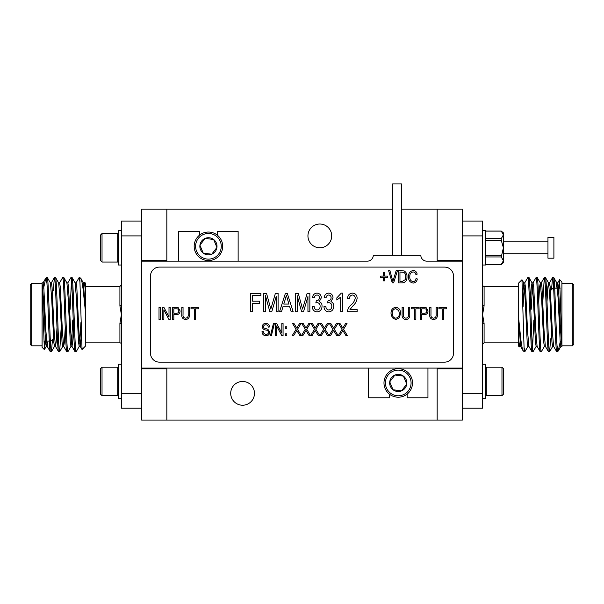 <?xml version="1.0" encoding="UTF-8"?>
<svg xmlns="http://www.w3.org/2000/svg" width="604" height="604" viewBox="0 0 604 604"><rect width="100%" height="100%" fill="white"/><g stroke="black" fill="none" stroke-linecap="round" stroke-linejoin="round"><path stroke-width="0.91" d="M76.036 282.921L79.147 277.553L79.803 277.493L82.046 349.52L80.166 346.326L81.298 336.919M67.784 282.921L70.962 277.493C72.337 275.22 73.711 354.027 75.085 351.755L76.187 351.694L79.298 346.326M46.538 277.493L46.538 278.746L45.761 278.278L46.538 277.493L47.308 277.553L50.411 282.921L51.71 298.738L53.771 342.143L54.458 346.394L54.972 343.91M46.538 282.657L46.727 280.399M53.311 290.509L54.39 277.553L55.56 277.553L58.663 282.921L59.962 298.738L62.023 342.143L62.71 346.394L63.224 343.91M46.538 278.746C47.844 287.572 49.06 354.057 50.336 351.755L51.431 351.694L52.473 339.584M59.532 282.921L62.71 277.493L63.813 277.553L66.916 282.921L68.214 298.738L70.275 342.143L70.962 346.394L71.997 346.394L72.684 342.143L73.499 327.466M54.458 277.493C55.832 275.22 57.214 354.027 58.588 351.755L59.683 351.694L61.2 327.466M70.962 277.493L72.065 277.553L75.168 282.921L76.466 298.738L78.528 342.143L79.215 346.394L80.241 346.394M62.71 277.493C64.084 275.22 65.466 354.027 66.833 351.755L67.935 351.694L71.045 346.326M70.132 309.278L71.476 280.399M42.084 284.559L44.364 349.588L42.084 347.3L42.084 282.853L43.111 282.853L43.798 287.111L45.866 330.509L47.157 346.326L50.336 351.755M47.24 277.493C48.614 275.22 49.989 354.027 51.363 351.755M50.336 282.853L51.363 282.853L52.05 287.111L54.118 330.509L55.409 346.326L58.588 351.755M55.492 277.493C56.867 275.22 58.241 354.027 59.615 351.755M58.588 282.853L59.615 282.853L60.302 287.111L62.363 330.509L63.662 346.326L66.833 351.755M63.745 277.493C65.111 275.22 66.493 354.027 67.867 351.755M66.833 282.853L67.867 282.853L68.554 287.111L70.615 330.509L71.914 346.326L75.085 351.755M71.997 277.493C73.363 275.22 74.745 354.027 76.119 351.755M42.084 345.813L31.687 345.813L30.2 344.333L30.2 284.922L31.687 283.435L31.687 345.813M42.084 282.959L42.076 283.435L31.687 283.435M45.761 278.278L43.601 288.183M44.364 349.588L44.983 341.064M85.745 286.402L119.909 286.402L121.396 284.922M85.745 342.846L119.909 342.846L119.909 323.434L121.396 314.624L121.396 305.352A1.487 0.461 0 0 1 119.909 305.813L119.909 286.402M53.967 338.089L53.967 327.013L53.967 338.089L50.993 341.064L50.328 341.064M49.301 341.064L46.463 341.064M45.428 341.064L43.782 341.064M121.396 344.333A1.487 1.487 0 0 0 119.909 342.846M84.288 282.921L84.666 282.355L85.745 283.435L85.745 345.813L82.046 349.52M84.666 282.355L85.164 288.455L85.164 309.195L83.088 289.059C82.069 281.932 81.321 278.421 80.838 278.527L79.803 277.493M85.164 309.195L83.42 282.921L80.838 278.527M121.396 364.235L118.422 364.235L118.422 398.693L121.396 398.693M117.712 367.202L117.712 395.718L102.023 395.718L102.023 367.202L117.712 367.202L118.422 367.911M102.023 367.202L100.604 368.629L100.604 394.291L102.023 395.718M121.396 265.02L118.422 265.02L118.422 230.562L121.396 230.562M102.023 262.045L102.023 233.529L100.604 234.956L100.604 260.618L102.023 262.045L117.712 262.045L117.712 233.529L118.422 234.246M527.964 346.326L524.853 351.694L524.197 351.755L521.954 279.735L523.834 282.921L522.702 292.328M536.216 346.326L533.038 351.755C531.663 354.027 530.289 275.22 528.915 277.493L527.813 277.553L524.702 282.921M557.462 351.755L557.462 350.501L558.239 350.977L557.462 351.755L556.692 351.694L553.589 346.326L552.29 330.509L550.229 287.111L549.542 282.853L549.028 285.337M557.462 346.59L557.273 348.848M550.689 338.746L549.61 351.694L548.44 351.694L545.337 346.326L544.038 330.509L541.977 287.111L541.29 282.853L540.776 285.337M557.462 350.501C556.156 341.675 554.94 275.19 553.664 277.493L552.569 277.553L551.528 289.663M544.468 346.326L541.29 351.755L540.187 351.694L537.084 346.326L535.786 330.509L533.725 287.111L533.038 282.853L532.003 282.853L531.316 287.111L530.501 301.781M549.542 351.755C548.168 354.027 546.786 275.22 545.412 277.493L544.317 277.553L542.8 301.781M533.038 351.755L531.935 351.694L528.832 346.326L527.534 330.509L525.472 287.111L524.785 282.853L523.759 282.853M541.29 351.755C539.916 354.027 538.534 275.22 537.167 277.493L536.065 277.553L532.954 282.921M533.868 319.969L532.524 348.848M561.916 344.688L559.636 279.667L561.916 281.947L561.916 346.394L560.889 346.394L560.202 342.143L558.134 298.738L556.843 282.921L553.664 277.493M556.76 351.755C555.386 354.027 554.011 275.22 552.637 277.493M553.664 346.394L552.637 346.394L551.95 342.143L549.882 298.738L548.591 282.921L545.412 277.493M548.508 351.755C547.133 354.027 545.759 275.22 544.385 277.493M545.412 346.394L544.385 346.394L543.698 342.143L541.637 298.738L540.338 282.921L537.167 277.493M540.255 351.755C538.889 354.027 537.507 275.22 536.133 277.493M537.167 346.394L536.133 346.394L535.446 342.143L533.385 298.738L532.086 282.921L528.915 277.493M532.003 351.755C530.637 354.027 529.255 275.22 527.881 277.493M561.916 283.435L572.313 283.435L573.8 284.922L573.8 344.333L572.313 345.813L572.313 283.435M561.916 346.288L561.924 345.813L572.313 345.813M558.239 350.977L560.399 341.064M559.636 279.667L559.017 288.183M518.255 342.846L484.091 342.846L482.604 344.333M462.407 221.056L482.604 221.056L482.604 305.352A1.487 0.461 180 0 0 484.091 305.813L482.604 314.624L482.604 323.903A1.487 0.461 180 0 1 484.091 323.434L484.091 342.846M518.255 286.402L484.091 286.402L484.091 305.813M550.033 291.158L550.033 302.234L550.033 291.158L553.007 288.183L553.672 288.183M554.699 288.183L557.537 288.183M558.572 288.183L560.218 288.183M482.604 284.922A1.487 1.487 0 0 0 484.091 286.402M519.712 346.326L519.334 346.9L518.255 345.813L518.255 283.435L521.954 279.735M519.334 346.9L518.836 340.799L518.836 320.052L520.912 340.188C521.931 347.315 522.679 350.826 523.162 350.72L524.197 351.755M518.836 320.052L520.58 346.326L523.162 350.72M482.604 265.02L485.578 265.02L485.578 230.562L482.604 230.562M482.604 364.235L485.578 364.235L485.578 398.693L482.604 398.693M501.977 367.202L501.977 395.718L503.396 394.291L503.396 368.629L501.977 367.202L486.288 367.202L486.288 395.718L485.578 395.008M553.898 237.395L553.898 258.187L547.956 258.187L547.956 237.395L553.898 237.395M392.6 255.213L392.6 183.926L401.509 183.926L401.509 255.213M385.073 388.41A14.262 14.262 0 0 1 392.781 369.776A14.262 14.262 0 0 1 411.415 377.485A14.262 14.262 0 0 1 403.706 396.118A14.262 14.262 0 0 1 385.073 388.41M406.167 379.659A8.577 8.577 0 0 0 403.464 376.141L394.956 375.024L389.739 381.834L393.023 389.754L401.532 390.864L406.749 384.061L403.464 376.141L394.956 375.024L389.739 381.834L393.023 389.754L401.532 390.864L406.749 384.061L403.464 376.141A8.577 8.577 0 0 0 389.739 381.834A8.577 8.577 0 0 0 401.532 390.864A8.577 8.577 0 0 0 406.167 379.659M410.101 378.029A12.835 12.835 0 0 0 393.325 371.09A12.835 12.835 0 0 0 386.394 387.859A12.835 12.835 0 0 0 403.162 394.797A12.835 12.835 0 0 0 410.101 378.029M307.942 235.907A11.884 11.884 0 0 0 319.826 247.791A11.884 11.884 0 0 0 331.702 235.907A11.884 11.884 0 0 0 319.826 224.024A11.884 11.884 0 0 0 307.942 235.907M230.705 393.34A11.884 11.884 0 0 0 242.589 405.224A11.884 11.884 0 0 0 254.473 393.34A11.884 11.884 0 0 0 242.589 381.464A11.884 11.884 0 0 0 230.705 393.34M196.579 251.219A12.835 12.835 0 0 0 213.348 258.157A12.835 12.835 0 0 0 220.286 241.389A12.835 12.835 0 0 0 203.51 234.45A12.835 12.835 0 0 0 196.579 251.219M221.6 240.845A14.262 14.262 0 0 1 213.892 259.471A14.262 14.262 0 0 1 195.258 251.762A14.262 14.262 0 0 1 202.967 233.129A14.262 14.262 0 0 1 221.6 240.845M200.505 249.588A8.577 8.577 0 0 0 216.934 247.421A8.577 8.577 0 0 0 205.149 238.384A8.577 8.577 0 0 0 200.505 249.588M201.57 249.15L203.216 253.106L211.717 254.224L216.934 247.421L213.65 239.501L205.149 238.384L199.924 245.186L201.57 249.15M203.216 253.106L211.717 254.224L216.934 247.421L213.65 239.501L205.149 238.384L199.924 245.186L203.216 253.106M141.593 408.198L121.396 408.198L121.396 393.34L141.593 393.34L141.593 420.074L437.16 420.074L437.16 368.833L462.407 368.833M482.604 235.907L462.407 235.907L462.407 209.173L401.509 209.173M392.6 209.173L141.593 209.173L141.593 235.907L121.396 235.907L121.396 221.056L141.593 221.056M437.16 420.074L462.407 420.074L462.407 393.34L482.604 393.34L482.604 408.198L462.407 408.198M462.407 260.415L437.16 260.415L437.16 209.173M141.593 368.833L166.84 368.833L166.84 420.074M166.84 209.173L166.84 260.415L141.593 260.415M285.481 298.716L283.752 304.069L288.916 304.069L286.334 295.235L285.481 298.716M252.555 303.351L252.555 311.709L250.645 311.709L250.645 293.325L260.905 293.325L260.905 295.469L252.555 295.469L252.555 301.2L259.712 301.2L259.712 303.351L252.555 303.351M265.443 295.658L265.443 311.709L263.533 311.709L263.533 293.325L266.523 293.325L270.818 309.059L275.394 293.325L278.097 293.325L278.097 311.709L276.187 311.709L276.187 296.534L271.777 311.709L269.822 311.709L265.443 295.658M283.125 306.213L281.517 311.709L279.531 311.709L285.405 293.325L287.262 293.325L293.144 311.709L291.158 311.709L289.55 306.213L283.125 306.213M297.198 295.658L297.198 311.709L295.288 311.709L295.288 293.325L298.278 293.325L302.574 309.059L307.149 293.325L309.852 293.325L309.852 311.709L307.942 311.709L307.942 296.534L303.533 311.709L301.577 311.709L297.198 295.658M322.03 306.168C321.932 309.542 320.256 311.468 317.002 311.943C314.05 311.528 312.464 309.776 312.238 306.696L314.148 306.454C314.269 308.455 315.228 309.648 317.032 310.033C319.086 309.648 320.112 308.365 320.12 306.19C320.105 304.122 319.108 302.936 317.138 302.634L315.824 302.891L316.345 300.747C318.255 300.649 319.274 299.652 319.403 297.764C319.38 296.141 318.587 295.22 317.032 294.994C315.416 295.213 314.533 296.171 314.39 297.863L312.479 297.621C312.827 294.888 314.329 293.378 316.979 293.083C319.743 293.438 321.185 295.039 321.313 297.87L319.244 301.623C321.177 302.453 322.113 303.963 322.03 306.168M333.733 306.168C333.635 309.542 331.958 311.468 328.704 311.943C325.745 311.528 324.159 309.776 323.94 306.696L325.85 306.454C325.964 308.455 326.93 309.648 328.735 310.033C330.788 309.648 331.815 308.365 331.822 306.19C331.807 304.122 330.811 302.936 328.84 302.634L327.519 302.891L328.048 300.747C329.95 300.649 330.969 299.652 331.105 297.764C331.075 296.141 330.29 295.22 328.727 294.994C327.119 295.213 326.236 296.171 326.092 297.863L324.182 297.621C324.529 294.888 326.024 293.378 328.674 293.083C331.437 293.438 332.887 295.039 333.015 297.87L330.939 301.623C332.88 302.453 333.808 303.963 333.733 306.168M341.328 293.083L342.566 293.083L342.566 311.709L340.656 311.709L340.656 297.145L336.836 300.007L336.836 297.863L341.328 293.083M352.804 305.986L349.965 309.558L357.13 309.558L357.13 311.709L347.338 311.709C347.715 308.999 348.969 306.726 351.105 304.884C353.295 303.087 354.661 300.86 355.22 298.195C355.167 296.307 354.231 295.243 352.404 294.994C350.365 295.364 349.399 296.632 349.489 298.814L347.579 298.572C347.693 295.281 349.323 293.446 352.472 293.083C355.469 293.401 357.024 295.114 357.13 298.233C356.685 301.305 355.243 303.887 352.804 305.986M342.279 331.362L339.72 335.56L338.3 335.56L342.113 329.293L338.61 323.548L340.037 323.548L342.815 328.108L345.609 323.548L347.036 323.548L343.533 329.301L347.345 335.56L345.918 335.56L342.823 330.464L342.279 331.362M333.076 331.362L330.516 335.56L329.089 335.56L332.902 329.293L329.406 323.548L330.833 323.548L333.604 328.108L336.405 323.548L337.832 323.548L334.329 329.301L338.142 335.56L336.715 335.56L333.619 330.464L333.076 331.362M323.865 331.362L321.313 335.56L319.886 335.56L323.699 329.293L320.196 323.548L321.622 323.548L324.401 328.108L327.194 323.548L328.621 323.548L325.126 329.301L328.938 335.56L327.511 335.56L324.408 330.464L323.865 331.362M269.799 332.215C269.58 334.48 268.312 335.65 266.017 335.718C263.487 335.56 262.151 334.208 262 331.656L263.246 331.505C263.404 333.265 264.363 334.201 266.122 334.314C267.564 334.322 268.38 333.635 268.553 332.253C268.176 330.856 267.179 330.101 265.549 329.98C263.593 329.663 262.513 328.561 262.31 326.681C262.491 324.567 263.654 323.472 265.798 323.389C268.078 323.502 269.308 324.695 269.49 326.975L268.236 327.134C268.123 325.632 267.323 324.854 265.836 324.793C264.484 324.771 263.721 325.413 263.555 326.711L263.948 327.927L267.95 329.346L269.799 332.215M274.405 323.389L271.4 335.718L270.441 335.718L273.446 323.389L274.405 323.389M276.662 325.994L276.662 335.56L275.416 335.56L275.416 323.548L276.745 323.548L281.811 333.121L281.811 323.548L283.065 323.548L283.065 335.56L281.728 335.56L276.662 325.994M286.809 326.824L286.809 328.538L285.556 328.538L285.556 326.824L286.809 326.824M286.809 333.846L286.809 335.56L285.556 335.56L285.556 333.846L286.809 333.846M296.247 331.362L293.695 335.56L292.268 335.56L296.081 329.293L292.578 323.548L294.005 323.548L296.783 328.108L299.576 323.548L301.003 323.548L297.508 329.301L301.321 335.56L299.894 335.56L296.791 330.464L296.247 331.362M305.458 331.362L302.898 335.56L301.471 335.56L305.284 329.293L301.789 323.548L303.216 323.548L305.986 328.108L308.787 323.548L310.214 323.548L306.711 329.301L310.524 335.56L309.097 335.56L306.002 330.464L305.458 331.362M314.661 331.362L312.109 335.56L310.683 335.56L314.495 329.293L310.992 323.548L312.419 323.548L315.197 328.108L317.991 323.548L319.418 323.548L315.915 329.301L319.727 335.56L318.3 335.56L315.205 330.464L314.661 331.362M173.839 308.818L173.839 313.189L176.451 313.189C177.984 313.212 178.776 312.464 178.829 310.962C178.761 309.437 177.961 308.719 176.428 308.818L173.839 308.818M399.961 272.102L399.961 281.494L402.151 281.494L405.201 279.705L405.692 276.715C405.865 274.865 405.246 273.408 403.849 272.344L399.961 272.102M395.809 308.667C393.264 309.18 392.087 310.826 392.283 313.597C392.2 316.186 393.37 317.712 395.786 318.18C398.27 317.681 399.44 316.081 399.304 313.401L398.783 310.683L395.809 308.667M421.773 308.818L421.773 313.189L424.386 313.189C425.918 313.212 426.711 312.464 426.764 310.962C426.696 309.437 425.896 308.719 424.363 308.818L421.773 308.818M195.522 308.818L195.522 319.433L194.277 319.433L194.277 308.818L191 308.818L191 307.413L198.799 307.413L198.799 308.818L195.522 308.818M185.541 318.18C187.595 317.885 188.478 316.602 188.191 314.337L188.191 307.413L189.437 307.413L189.437 314.329C189.739 317.402 188.471 319.154 185.632 319.584C182.77 319.191 181.487 317.44 181.796 314.329L181.796 307.413L183.042 307.413L183.042 314.337C182.74 316.519 183.578 317.802 185.541 318.18M173.839 314.593L173.839 319.433L172.585 319.433L172.585 307.413L178.218 307.647L180.075 310.894C180.022 313.325 178.784 314.556 176.376 314.593L173.839 314.593M163.85 309.867L163.85 319.433L162.604 319.433L162.604 307.413L163.933 307.413L168.999 316.994L168.999 307.413L170.245 307.413L170.245 319.433L168.916 319.433L163.85 309.867M397.462 270.668L393.604 282.929L392.29 282.929L388.621 270.668L389.935 270.668L392.879 281.494L396.141 270.668L397.462 270.668M406.968 276.73C407.187 280.362 405.631 282.423 402.302 282.929L398.685 282.929L398.685 270.668L404.091 270.894C406.205 272.178 407.164 274.118 406.968 276.73M409.829 276.715C409.595 279.41 410.682 281.056 413.091 281.653C414.82 281.434 415.801 280.422 416.035 278.625L417.311 278.942C416.919 281.426 415.522 282.8 413.128 283.087C409.889 282.415 408.364 280.294 408.553 276.715C408.425 273.204 409.988 271.136 413.242 270.509C415.416 270.735 416.722 271.959 417.153 274.171L415.877 274.488C415.575 272.955 414.676 272.11 413.189 271.943C410.765 272.449 409.64 274.042 409.829 276.715M160.264 307.413L160.264 319.433L159.011 319.433L159.011 307.413L160.264 307.413M395.794 319.584L392.253 317.704L391.037 313.582C390.886 310.011 392.479 307.897 395.801 307.262C399.055 307.881 400.641 309.943 400.55 313.438L399.327 317.749L395.794 319.584M405.858 318.18C407.911 317.885 408.795 316.602 408.508 314.337L408.508 307.413L409.754 307.413L409.754 314.329C410.056 317.402 408.787 319.154 405.948 319.584C403.087 319.191 401.803 317.44 402.113 314.329L402.113 307.413L403.359 307.413L403.359 314.337C403.057 316.519 403.895 317.802 405.858 318.18M415.839 308.818L415.839 319.433L414.593 319.433L414.593 308.818L411.316 308.818L411.316 307.413L419.116 307.413L419.116 308.818L415.839 308.818M421.773 314.593L421.773 319.433L420.52 319.433L420.52 307.413L426.152 307.647L428.01 310.894C427.957 313.325 426.718 314.556 424.31 314.593L421.773 314.593M433.476 318.18C435.529 317.885 436.413 316.602 436.126 314.337L436.126 307.413L437.371 307.413L437.371 314.329C437.674 317.402 436.405 319.154 433.566 319.584C430.705 319.191 429.421 317.44 429.731 314.329L429.731 307.413L430.977 307.413L430.977 314.337C430.675 316.519 431.513 317.802 433.476 318.18M443.457 308.818L443.457 319.433L442.211 319.433L442.211 308.818L438.934 308.818L438.934 307.413L446.734 307.413L446.734 308.818L443.457 308.818M384.68 277.515L384.68 280.852L383.404 280.852L383.404 277.515L380.701 277.515L380.701 276.081L383.404 276.081L383.404 272.736L384.68 272.736L384.68 276.081L387.391 276.081L387.391 277.515L384.68 277.515M453.498 353.242L453.498 276.005A8.909 8.909 0 0 0 444.582 267.096L159.418 267.096A8.909 8.909 0 0 0 150.502 276.005L150.502 353.242A8.909 8.909 0 0 0 159.418 362.151L444.582 362.151A8.909 8.909 0 0 0 453.498 353.242M426.764 261.154A5.942 5.942 0 0 1 420.822 255.213L373.295 255.213A5.942 5.942 0 0 1 367.353 261.154L141.593 261.154L141.593 368.093L462.407 368.093L462.407 261.154L426.764 261.154M368.538 368.093L368.538 397.802L389.331 397.802L389.331 394.08M407.156 394.08L407.156 397.802L427.949 397.802L427.949 368.093M238.135 261.154L238.135 231.453L217.342 231.453L217.342 235.175M199.516 235.175L199.516 231.453L178.724 231.453L178.724 261.154M485.578 231.075L501.267 231.075L503.396 232.865L503.396 262.71L501.267 264.499L485.578 264.469M485.578 256.949L501.267 256.949L503.396 260.709L501.267 264.469M485.578 240.264L501.267 240.264L503.396 247.791L501.267 256.949M501.267 255.311L485.578 255.311M485.578 231.106L501.267 231.106L503.396 234.865L501.267 238.633L501.267 240.264M501.267 238.633L485.578 238.633M482.604 305.352L482.604 314.624L484.091 323.434M482.604 323.903L482.604 393.34M462.407 235.907L462.407 261.154M462.407 368.093L462.407 393.34M561.916 346.469L560.542 330.509L558.481 287.111L557.794 282.853L557.273 285.337M532.524 285.337L531.21 309.278M524.272 285.337L523.072 306.651M556.843 282.921L555.982 288.183M548.591 282.921L547.82 287.111L547.005 301.781M540.338 282.921L539.568 287.111L538.753 301.781M528.915 346.394L527.881 346.394L527.194 342.143L525.133 298.738L523.834 282.921M520.663 346.394L519.629 346.394L518.836 340.799M524.785 351.755L524.197 347.972M121.396 393.34L121.396 314.624L119.909 305.813M121.396 323.903A1.487 0.461 0 0 0 119.909 323.434M121.396 305.352L121.396 235.907M141.593 393.34L141.593 368.093M141.593 261.154L141.593 235.907M42.084 282.785L43.458 298.738L45.519 342.143L46.206 346.394L46.727 343.91M71.476 343.91L72.79 319.969M79.728 343.91L80.928 322.596M47.157 346.326L48.018 341.064M55.409 346.326L56.18 342.143L56.995 327.466M63.662 346.326L64.432 342.143L65.247 327.466M75.085 282.853L76.119 282.853L76.806 287.111L78.867 330.509L80.166 346.326M83.337 282.853L84.371 282.853L85.164 288.455M79.215 277.493L79.803 281.283M102.023 233.529L117.712 233.529M501.977 395.718L486.288 395.718M547.956 241.849L503.396 241.849M547.956 253.733L503.396 253.733M485.578 264.499L501.267 264.499M485.578 367.911L486.288 367.202M544.317 277.553L541.207 282.921M552.569 277.553L549.459 282.921M559.583 279.682L557.711 282.921M560.965 346.326L558.413 350.743M552.72 346.326L549.61 351.694M557.794 282.853L556.76 282.853M549.542 282.853L548.508 282.853M541.29 282.853L540.255 282.853M118.422 261.336L117.712 262.045M118.422 395.008L117.712 395.718M59.683 351.694L62.793 346.326M51.431 351.694L54.541 346.326M44.417 349.565L46.289 346.326M43.035 282.921L45.587 278.512M51.28 282.921L54.39 277.553M46.206 346.394L47.24 346.394M54.458 346.394L55.492 346.394M62.71 346.394L63.745 346.394"/></g></svg>
